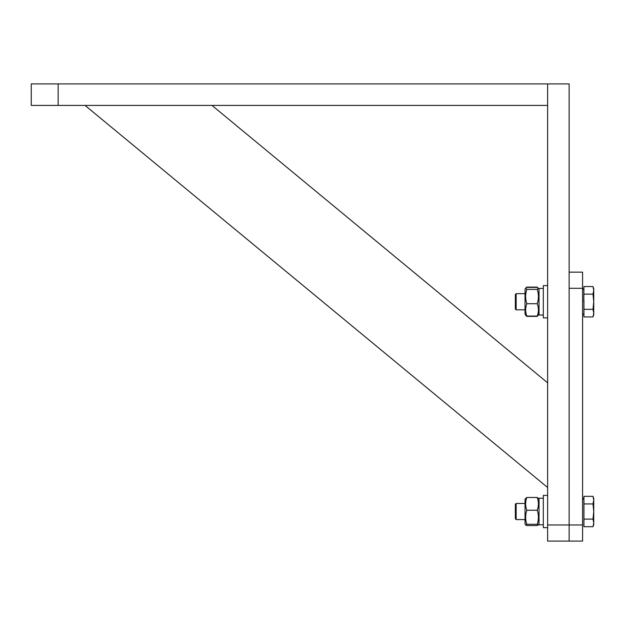<?xml version="1.0" encoding="UTF-8"?>
<svg xmlns="http://www.w3.org/2000/svg" width="625" height="625" viewBox="0 0 625 625"><rect width="100%" height="100%" fill="white"/><g stroke="black" fill="none" stroke-linecap="round" stroke-linejoin="round"><path stroke-width="0.94" d="M31.25 105.414L547.625 105.414L547.625 83.898L31.25 83.898L31.25 105.414L31.25 83.898M547.625 524.969L547.625 541.102L569.141 541.102L569.141 524.969L547.625 524.969L547.625 83.898L569.141 83.898L569.141 524.969L582.586 524.969L582.586 541.102L569.141 541.102M547.625 487.508L85.039 105.414L211.984 105.414L547.625 382.828L547.625 487.508M569.141 288.297L582.586 288.297L582.586 272.156L569.141 272.156M582.586 288.297L582.586 524.969M583.797 301.742L583.93 286.555L593.008 286.555L593.75 290.352L593.008 294.148L593.75 301.742L593.008 309.336L583.93 309.336L583.93 299.859M516.156 309.812L515.352 309L515.352 294.484L516.156 293.672L516.156 309.812L525.031 309.812M593.008 309.336L593.75 313.133L593.008 316.93L583.93 316.93L583.93 309.336M583.93 294.148L593.008 294.148M593.008 316.93L593.75 314.891L593.75 288.594L593.008 286.555M515.352 518.781L515.352 504.258L516.156 503.453L516.156 519.586L525.031 519.586L516.156 519.586L515.352 518.781L516.156 519.586M583.93 503.93L593.008 503.93L593.75 511.523L593.008 519.109L593.75 522.906L593.008 526.703L583.93 526.703L583.93 496.336L593.008 496.336L593.75 500.133L593.008 496.336L593.734 498.336M593.008 519.109L583.93 519.109M593.008 526.703L593.75 524.672L593.75 500.133L593.008 503.93M593.75 500.133L593.75 498.367M583.836 498.336L582.586 499.578L583.93 497.844M547.625 495.383L543.32 495.383L543.32 527.656L547.625 527.656L543.32 527.656M547.625 285.602L543.32 285.602L543.32 317.883L547.625 317.883M539.023 498.234L543.32 498.234L539.023 498.234L539.023 524.805L543.32 524.805L539.023 524.805M543.32 288.453L539.023 288.453L539.023 315.031L543.32 315.031M525.031 521.742L525.031 523.961L525.641 525.016L526.82 524.281C525.242 519.609 525.242 514.93 526.82 510.242C525.242 505.992 525.242 501.742 526.82 497.477L525.031 499.078L525.031 521.742M539.023 523.961L537.234 525.562L526.82 525.562L525.641 525.016M538.406 525.016L537.234 524.281C538.812 519.609 538.812 514.93 537.234 510.242C538.812 505.992 538.812 501.742 537.234 497.477L539.023 499.078M526.82 497.477L537.234 497.477M526.82 510.242L537.234 510.242M526.82 524.281L537.234 524.281M525.68 288.188L525.031 289.305L525.031 314.18L526.82 316.07C525.242 311.961 525.242 307.844 526.82 303.711C525.242 298.953 525.242 294.18 526.82 289.391L525.68 288.188L526.82 287.414L537.234 287.414L538.375 288.188L537.234 289.391L526.82 289.391M525.75 315.422L526.82 316.383L537.234 316.383L539.023 314.18L537.234 316.07C538.812 311.961 538.812 307.844 537.234 303.711C538.812 298.953 538.812 294.18 537.234 289.391M526.82 303.711L537.234 303.711M526.82 316.07L537.234 316.07M525.75 288.062L526.82 287.102L537.234 287.102L539.023 289.305L538.375 288.188M58.148 105.414L58.148 83.898M582.586 313.68L583.93 315.031L582.586 313.68M516.156 293.672L525.031 293.672M582.586 289.805L583.93 288.453M516.156 503.453L525.031 503.453L516.156 503.453L515.352 504.258"/></g></svg>
